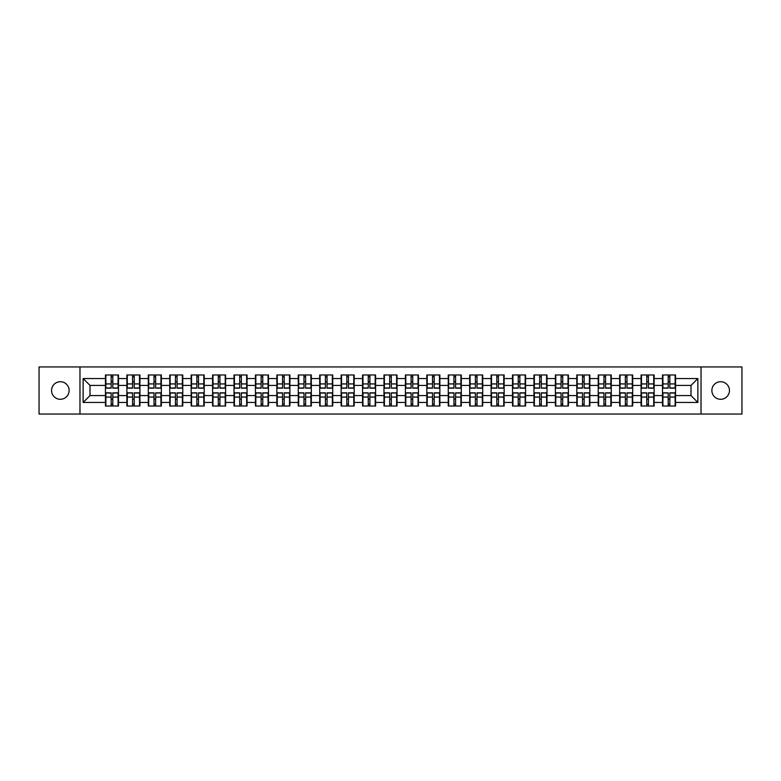 <?xml version="1.0" encoding="UTF-8"?>
<svg xmlns="http://www.w3.org/2000/svg" width="781" height="781" viewBox="0 0 781 781"><rect width="100%" height="100%" fill="white"/><g stroke="black" fill="none" stroke-linecap="round" stroke-linejoin="round"><path stroke-width="1.17" d="M720.658 399.286A8.786 8.786 0 0 1 711.872 390.5A8.786 8.786 0 0 1 720.658 381.714A8.786 8.786 0 0 1 729.454 390.5A8.786 8.786 0 0 1 720.658 399.286M60.342 399.286A8.786 8.786 0 0 1 51.546 390.5A8.786 8.786 0 0 1 60.342 381.714A8.786 8.786 0 0 1 69.128 390.5A8.786 8.786 0 0 1 60.342 399.286M701.026 414.057L741.95 414.057L741.95 366.943L701.026 366.943L701.026 414.057L79.974 414.057L79.974 366.943L39.05 366.943L39.05 414.057L79.974 414.057M701.026 366.943L79.974 366.943M691 395.586L691 385.414L675.545 385.414L675.545 395.586L691 395.586L697.863 402.449L697.863 378.551L675.545 378.551L675.545 374.978L662.503 374.978L662.503 385.414L654.127 385.414L654.127 395.586L662.503 395.586L662.503 385.414M697.863 402.449L675.545 402.449L675.545 406.022L662.503 406.022L662.503 402.449L654.127 402.449L654.127 406.022L641.074 406.022L641.074 402.449L632.698 402.449L632.698 406.022L619.645 406.022L619.645 402.449L611.269 402.449L611.269 406.022L598.226 406.022L598.226 402.449L589.85 402.449L589.85 406.022L576.798 406.022L576.798 402.449L568.422 402.449L568.422 406.022L555.379 406.022L555.379 402.449L546.993 402.449L546.993 406.022L533.95 406.022L533.95 402.449L525.574 402.449L525.574 406.022L512.521 406.022L512.521 402.449L504.145 402.449L504.145 406.022L491.103 406.022L491.103 402.449L482.726 402.449L482.726 406.022L469.674 406.022L469.674 402.449L461.298 402.449L461.298 406.022L448.255 406.022L448.255 402.449L439.869 402.449L439.869 406.022L426.826 406.022L426.826 402.449L418.45 402.449L418.45 406.022L405.398 406.022L405.398 402.449L397.021 402.449L397.021 406.022L383.979 406.022L383.979 402.449L375.602 402.449L375.602 406.022L362.55 406.022L362.55 402.449L354.174 402.449L354.174 406.022L341.131 406.022L341.131 402.449L332.745 402.449L332.745 406.022L319.702 406.022L319.702 402.449L311.326 402.449L311.326 406.022L298.274 406.022L298.274 402.449L289.897 402.449L289.897 406.022L276.855 406.022L276.855 402.449L268.479 402.449L268.479 406.022L255.426 406.022L255.426 402.449L247.05 402.449L247.05 406.022L234.007 406.022L234.007 402.449L225.621 402.449L225.621 406.022L212.578 406.022L212.578 402.449L204.202 402.449L204.202 406.022L191.15 406.022L191.15 402.449L182.774 402.449L182.774 406.022L169.731 406.022L169.731 402.449L161.355 402.449L161.355 406.022L148.302 406.022L148.302 402.449L139.926 402.449L139.926 406.022L126.873 406.022L126.873 402.449L118.497 402.449L118.497 406.022L105.455 406.022L105.455 402.449L83.137 402.449L83.137 378.551L105.455 378.551L105.455 385.414L90 385.414L90 395.586L105.455 395.586L105.455 385.414M662.503 378.551L654.127 378.551L654.127 374.978L641.074 374.978L641.074 378.551L632.698 378.551L632.698 374.978L619.645 374.978L619.645 378.551L611.269 378.551L611.269 374.978L598.226 374.978L598.226 378.551L589.85 378.551L589.85 374.978L576.798 374.978L576.798 378.551L568.422 378.551L568.422 374.978L555.379 374.978L555.379 378.551L546.993 378.551L546.993 374.978L533.95 374.978L533.95 378.551L525.574 378.551L525.574 374.978L512.521 374.978L512.521 378.551L504.145 378.551L504.145 374.978L491.103 374.978L491.103 378.551L482.726 378.551L482.726 374.978L469.674 374.978L469.674 378.551L461.298 378.551L461.298 374.978L448.255 374.978L448.255 378.551L439.869 378.551L439.869 374.978L426.826 374.978L426.826 378.551L418.45 378.551L418.45 374.978L405.398 374.978L405.398 378.551L397.021 378.551L397.021 374.978L383.979 374.978L383.979 378.551L375.602 378.551L375.602 374.978L362.55 374.978L362.55 378.551L354.174 378.551L354.174 374.978L341.131 374.978L341.131 378.551L332.745 378.551L332.745 374.978L319.702 374.978L319.702 378.551L311.326 378.551L311.326 374.978L298.274 374.978L298.274 378.551L289.897 378.551L289.897 374.978L276.855 374.978L276.855 378.551L268.479 378.551L268.479 374.978L255.426 374.978L255.426 378.551L247.05 378.551L247.05 374.978L234.007 374.978L234.007 378.551L225.621 378.551L225.621 374.978L212.578 374.978L212.578 378.551L204.202 378.551L204.202 374.978L191.15 374.978L191.15 378.551L182.774 378.551L182.774 374.978L169.731 374.978L169.731 378.551L161.355 378.551L161.355 374.978L148.302 374.978L148.302 378.551L139.926 378.551L139.926 374.978L126.873 374.978L126.873 378.551L118.497 378.551L118.497 374.978L105.455 374.978L105.455 378.551M662.503 395.586L662.503 402.449M654.127 395.586L654.127 402.449M654.127 378.551L654.127 385.414M632.698 395.586L641.074 395.586L641.074 385.414L632.698 385.414L632.698 402.449M641.074 395.586L641.074 402.449M641.074 378.551L641.074 385.414M632.698 378.551L632.698 385.414M611.269 395.586L619.645 395.586L619.645 385.414L611.269 385.414L611.269 402.449M619.645 395.586L619.645 402.449M619.645 378.551L619.645 385.414M611.269 378.551L611.269 385.414M589.85 395.586L598.226 395.586L598.226 385.414L589.85 385.414L589.85 402.449M598.226 395.586L598.226 402.449M598.226 378.551L598.226 385.414M589.85 378.551L589.85 385.414M568.422 395.586L576.798 395.586L576.798 385.414L568.422 385.414L568.422 402.449M576.798 395.586L576.798 402.449M576.798 378.551L576.798 385.414M568.422 378.551L568.422 385.414M546.993 395.586L555.379 395.586L555.379 385.414L546.993 385.414L546.993 402.449M555.379 395.586L555.379 402.449M555.379 378.551L555.379 385.414M546.993 378.551L546.993 385.414M525.574 395.586L533.95 395.586L533.95 385.414L525.574 385.414L525.574 402.449M533.95 395.586L533.95 402.449M533.95 378.551L533.95 385.414M525.574 378.551L525.574 385.414M504.145 395.586L512.521 395.586L512.521 385.414L504.145 385.414L504.145 402.449M512.521 395.586L512.521 402.449M512.521 378.551L512.521 385.414M504.145 378.551L504.145 385.414M482.726 395.586L491.103 395.586L491.103 385.414L482.726 385.414L482.726 402.449M491.103 395.586L491.103 402.449M491.103 378.551L491.103 385.414M482.726 378.551L482.726 385.414M461.298 395.586L469.674 395.586L469.674 385.414L461.298 385.414L461.298 402.449M469.674 395.586L469.674 402.449M469.674 378.551L469.674 385.414M461.298 378.551L461.298 385.414M439.869 395.586L448.255 395.586L448.255 385.414L439.869 385.414L439.869 402.449M448.255 395.586L448.255 402.449M448.255 378.551L448.255 385.414M439.869 378.551L439.869 385.414M418.45 395.586L426.826 395.586L426.826 385.414L418.45 385.414L418.45 402.449M426.826 395.586L426.826 402.449M426.826 378.551L426.826 385.414M418.45 378.551L418.45 385.414M397.021 395.586L405.398 395.586L405.398 385.414L397.021 385.414L397.021 402.449M405.398 395.586L405.398 402.449M405.398 378.551L405.398 385.414M397.021 378.551L397.021 385.414M375.602 395.586L383.979 395.586L383.979 385.414L375.602 385.414L375.602 402.449M383.979 395.586L383.979 402.449M383.979 378.551L383.979 385.414M375.602 378.551L375.602 385.414M354.174 395.586L362.55 395.586L362.55 385.414L354.174 385.414L354.174 402.449M362.55 395.586L362.55 402.449M362.55 378.551L362.55 385.414M354.174 378.551L354.174 385.414M332.745 395.586L341.131 395.586L341.131 385.414L332.745 385.414L332.745 402.449M341.131 395.586L341.131 402.449M341.131 378.551L341.131 385.414M332.745 378.551L332.745 385.414M311.326 395.586L319.702 395.586L319.702 385.414L311.326 385.414L311.326 402.449M319.702 395.586L319.702 402.449M319.702 378.551L319.702 385.414M311.326 378.551L311.326 385.414M289.897 395.586L298.274 395.586L298.274 385.414L289.897 385.414L289.897 402.449M298.274 395.586L298.274 402.449M298.274 378.551L298.274 385.414M289.897 378.551L289.897 385.414M268.479 395.586L276.855 395.586L276.855 385.414L268.479 385.414L268.479 402.449M276.855 395.586L276.855 402.449M276.855 378.551L276.855 385.414M268.479 378.551L268.479 385.414M247.05 395.586L255.426 395.586L255.426 385.414L247.05 385.414L247.05 402.449M255.426 395.586L255.426 402.449M255.426 378.551L255.426 385.414M247.05 378.551L247.05 385.414M225.621 395.586L234.007 395.586L234.007 385.414L225.621 385.414L225.621 402.449M234.007 395.586L234.007 402.449M234.007 378.551L234.007 385.414M225.621 378.551L225.621 385.414M204.202 395.586L212.578 395.586L212.578 385.414L204.202 385.414L204.202 402.449M212.578 395.586L212.578 402.449M212.578 378.551L212.578 385.414M204.202 378.551L204.202 385.414M182.774 395.586L191.15 395.586L191.15 385.414L182.774 385.414L182.774 402.449M191.15 395.586L191.15 402.449M191.15 378.551L191.15 385.414M182.774 378.551L182.774 385.414M161.355 395.586L169.731 395.586L169.731 385.414L161.355 385.414L161.355 402.449M169.731 395.586L169.731 402.449M169.731 378.551L169.731 385.414M161.355 378.551L161.355 385.414M139.926 395.586L148.302 395.586L148.302 385.414L139.926 385.414L139.926 402.449M148.302 395.586L148.302 402.449M148.302 378.551L148.302 385.414M139.926 378.551L139.926 385.414M118.497 395.586L126.873 395.586L126.873 385.414L118.497 385.414L118.497 402.449M126.873 395.586L126.873 402.449M126.873 378.551L126.873 385.414M118.497 378.551L118.497 385.414M105.455 395.586L105.455 402.449M90 395.586L83.137 402.449M83.137 378.551L90 385.414M675.545 395.586L675.545 402.449M675.545 378.551L675.545 385.414M697.863 378.551L691 385.414M118.087 374.978L118.087 388.167L112.806 388.167L112.806 374.978M111.156 374.978L111.156 388.167L105.865 388.167L105.865 374.978M111.156 376.764L112.806 376.764M112.806 381.85L111.156 381.85M105.865 406.022L105.865 392.833L111.156 392.833L111.156 406.022M112.806 406.022L112.806 392.833L118.087 392.833L118.087 406.022M112.806 404.236L111.156 404.236M111.156 399.15L112.806 399.15M139.516 374.978L139.516 388.167L134.225 388.167L134.225 374.978M132.575 374.978L132.575 388.167L127.293 388.167L127.293 374.978M132.575 376.764L134.225 376.764M134.225 381.85L132.575 381.85M160.935 374.978L160.935 388.167L155.653 388.167L155.653 374.978M154.003 374.978L154.003 388.167L148.712 388.167L148.712 374.978M154.003 376.764L155.653 376.764M155.653 381.85L154.003 381.85M182.364 374.978L182.364 388.167L177.072 388.167L177.072 374.978M175.432 374.978L175.432 388.167L170.141 388.167L170.141 374.978M175.432 376.764L177.072 376.764M177.072 381.85L175.432 381.85M203.792 374.978L203.792 388.167L198.501 388.167L198.501 374.978M196.851 374.978L196.851 388.167L191.57 388.167L191.57 374.978M196.851 376.764L198.501 376.764M198.501 381.85L196.851 381.85M225.211 374.978L225.211 388.167L219.93 388.167L219.93 374.978M218.28 374.978L218.28 388.167L212.988 388.167L212.988 374.978M218.28 376.764L219.93 376.764M219.93 381.85L218.28 381.85M127.293 406.022L127.293 392.833L132.575 392.833L132.575 406.022M134.225 406.022L134.225 392.833L139.516 392.833L139.516 406.022M134.225 404.236L132.575 404.236M132.575 399.15L134.225 399.15M148.712 406.022L148.712 392.833L154.003 392.833L154.003 406.022M155.653 406.022L155.653 392.833L160.935 392.833L160.935 406.022M155.653 404.236L154.003 404.236M154.003 399.15L155.653 399.15M170.141 406.022L170.141 392.833L175.432 392.833L175.432 406.022M177.072 406.022L177.072 392.833L182.364 392.833L182.364 406.022M177.072 404.236L175.432 404.236M175.432 399.15L177.072 399.15M191.57 406.022L191.57 392.833L196.851 392.833L196.851 406.022M198.501 406.022L198.501 392.833L203.792 392.833L203.792 406.022M198.501 404.236L196.851 404.236M196.851 399.15L198.501 399.15M212.988 406.022L212.988 392.833L218.28 392.833L218.28 406.022M219.93 406.022L219.93 392.833L225.211 392.833L225.211 406.022M219.93 404.236L218.28 404.236M218.28 399.15L219.93 399.15M246.64 374.978L246.64 388.167L241.349 388.167L241.349 374.978M239.699 374.978L239.699 388.167L234.417 388.167L234.417 374.978M239.699 376.764L241.349 376.764M241.349 381.85L239.699 381.85M234.417 406.022L234.417 392.833L239.699 392.833L239.699 406.022M241.349 406.022L241.349 392.833L246.64 392.833L246.64 406.022M241.349 404.236L239.699 404.236M239.699 399.15L241.349 399.15M268.059 374.978L268.059 388.167L262.777 388.167L262.777 374.978M261.127 374.978L261.127 388.167L255.836 388.167L255.836 374.978M261.127 376.764L262.777 376.764M262.777 381.85L261.127 381.85M255.836 406.022L255.836 392.833L261.127 392.833L261.127 406.022M262.777 406.022L262.777 392.833L268.059 392.833L268.059 406.022M262.777 404.236L261.127 404.236M261.127 399.15L262.777 399.15M289.487 374.978L289.487 388.167L284.196 388.167L284.196 374.978M282.556 374.978L282.556 388.167L277.265 388.167L277.265 374.978M282.556 376.764L284.196 376.764M284.196 381.85L282.556 381.85M277.265 406.022L277.265 392.833L282.556 392.833L282.556 406.022M284.196 406.022L284.196 392.833L289.487 392.833L289.487 406.022M284.196 404.236L282.556 404.236M282.556 399.15L284.196 399.15M310.916 374.978L310.916 388.167L305.625 388.167L305.625 374.978M303.975 374.978L303.975 388.167L298.693 388.167L298.693 374.978M303.975 376.764L305.625 376.764M305.625 381.85L303.975 381.85M298.693 406.022L298.693 392.833L303.975 392.833L303.975 406.022M305.625 406.022L305.625 392.833L310.916 392.833L310.916 406.022M305.625 404.236L303.975 404.236M303.975 399.15L305.625 399.15M332.335 374.978L332.335 388.167L327.054 388.167L327.054 374.978M325.404 374.978L325.404 388.167L320.112 388.167L320.112 374.978M325.404 376.764L327.054 376.764M327.054 381.85L325.404 381.85M320.112 406.022L320.112 392.833L325.404 392.833L325.404 406.022M327.054 406.022L327.054 392.833L332.335 392.833L332.335 406.022M327.054 404.236L325.404 404.236M325.404 399.15L327.054 399.15M353.764 374.978L353.764 388.167L348.472 388.167L348.472 374.978M346.823 374.978L346.823 388.167L341.541 388.167L341.541 374.978M346.823 376.764L348.472 376.764M348.472 381.85L346.823 381.85M341.541 406.022L341.541 392.833L346.823 392.833L346.823 406.022M348.472 406.022L348.472 392.833L353.764 392.833L353.764 406.022M348.472 404.236L346.823 404.236M346.823 399.15L348.472 399.15M375.183 374.978L375.183 388.167L369.901 388.167L369.901 374.978M368.251 374.978L368.251 388.167L362.96 388.167L362.96 374.978M368.251 376.764L369.901 376.764M369.901 381.85L368.251 381.85M362.96 406.022L362.96 392.833L368.251 392.833L368.251 406.022M369.901 406.022L369.901 392.833L375.183 392.833L375.183 406.022M369.901 404.236L368.251 404.236M368.251 399.15L369.901 399.15M396.611 374.978L396.611 388.167L391.32 388.167L391.32 374.978M389.68 374.978L389.68 388.167L384.389 388.167L384.389 374.978M389.68 376.764L391.32 376.764M391.32 381.85L389.68 381.85M384.389 406.022L384.389 392.833L389.68 392.833L389.68 406.022M391.32 406.022L391.32 392.833L396.611 392.833L396.611 406.022M391.32 404.236L389.68 404.236M389.68 399.15L391.32 399.15M418.04 374.978L418.04 388.167L412.749 388.167L412.749 374.978M411.099 374.978L411.099 388.167L405.817 388.167L405.817 374.978M411.099 376.764L412.749 376.764M412.749 381.85L411.099 381.85M405.817 406.022L405.817 392.833L411.099 392.833L411.099 406.022M412.749 406.022L412.749 392.833L418.04 392.833L418.04 406.022M412.749 404.236L411.099 404.236M411.099 399.15L412.749 399.15M439.459 374.978L439.459 388.167L434.177 388.167L434.177 374.978M432.528 374.978L432.528 388.167L427.236 388.167L427.236 374.978M432.528 376.764L434.177 376.764M434.177 381.85L432.528 381.85M427.236 406.022L427.236 392.833L432.528 392.833L432.528 406.022M434.177 406.022L434.177 392.833L439.459 392.833L439.459 406.022M434.177 404.236L432.528 404.236M432.528 399.15L434.177 399.15M460.888 374.978L460.888 388.167L455.596 388.167L455.596 374.978M453.946 374.978L453.946 388.167L448.665 388.167L448.665 374.978M453.946 376.764L455.596 376.764M455.596 381.85L453.946 381.85M448.665 406.022L448.665 392.833L453.946 392.833L453.946 406.022M455.596 406.022L455.596 392.833L460.888 392.833L460.888 406.022M455.596 404.236L453.946 404.236M453.946 399.15L455.596 399.15M482.307 374.978L482.307 388.167L477.025 388.167L477.025 374.978M475.375 374.978L475.375 388.167L470.084 388.167L470.084 374.978M475.375 376.764L477.025 376.764M477.025 381.85L475.375 381.85M470.084 406.022L470.084 392.833L475.375 392.833L475.375 406.022M477.025 406.022L477.025 392.833L482.307 392.833L482.307 406.022M477.025 404.236L475.375 404.236M475.375 399.15L477.025 399.15M503.735 374.978L503.735 388.167L498.444 388.167L498.444 374.978M496.804 374.978L496.804 388.167L491.513 388.167L491.513 374.978M496.804 376.764L498.444 376.764M498.444 381.85L496.804 381.85M491.513 406.022L491.513 392.833L496.804 392.833L496.804 406.022M498.444 406.022L498.444 392.833L503.735 392.833L503.735 406.022M498.444 404.236L496.804 404.236M496.804 399.15L498.444 399.15M525.164 374.978L525.164 388.167L519.873 388.167L519.873 374.978M518.223 374.978L518.223 388.167L512.941 388.167L512.941 374.978M518.223 376.764L519.873 376.764M519.873 381.85L518.223 381.85M512.941 406.022L512.941 392.833L518.223 392.833L518.223 406.022M519.873 406.022L519.873 392.833L525.164 392.833L525.164 406.022M519.873 404.236L518.223 404.236M518.223 399.15L519.873 399.15M546.583 374.978L546.583 388.167L541.301 388.167L541.301 374.978M539.651 374.978L539.651 388.167L534.36 388.167L534.36 374.978M539.651 376.764L541.301 376.764M541.301 381.85L539.651 381.85M534.36 406.022L534.36 392.833L539.651 392.833L539.651 406.022M541.301 406.022L541.301 392.833L546.583 392.833L546.583 406.022M541.301 404.236L539.651 404.236M539.651 399.15L541.301 399.15M568.012 374.978L568.012 388.167L562.72 388.167L562.72 374.978M561.07 374.978L561.07 388.167L555.789 388.167L555.789 374.978M561.07 376.764L562.72 376.764M562.72 381.85L561.07 381.85M555.789 406.022L555.789 392.833L561.07 392.833L561.07 406.022M562.72 406.022L562.72 392.833L568.012 392.833L568.012 406.022M562.72 404.236L561.07 404.236M561.07 399.15L562.72 399.15M589.43 374.978L589.43 388.167L584.149 388.167L584.149 374.978M582.499 374.978L582.499 388.167L577.208 388.167L577.208 374.978M582.499 376.764L584.149 376.764M584.149 381.85L582.499 381.85M577.208 406.022L577.208 392.833L582.499 392.833L582.499 406.022M584.149 406.022L584.149 392.833L589.43 392.833L589.43 406.022M584.149 404.236L582.499 404.236M582.499 399.15L584.149 399.15M610.859 374.978L610.859 388.167L605.568 388.167L605.568 374.978M603.928 374.978L603.928 388.167L598.637 388.167L598.637 374.978M603.928 376.764L605.568 376.764M605.568 381.85L603.928 381.85M598.637 406.022L598.637 392.833L603.928 392.833L603.928 406.022M605.568 406.022L605.568 392.833L610.859 392.833L610.859 406.022M605.568 404.236L603.928 404.236M603.928 399.15L605.568 399.15M632.288 374.978L632.288 388.167L626.997 388.167L626.997 374.978M625.347 374.978L625.347 388.167L620.065 388.167L620.065 374.978M625.347 376.764L626.997 376.764M626.997 381.85L625.347 381.85M620.065 406.022L620.065 392.833L625.347 392.833L625.347 406.022M626.997 406.022L626.997 392.833L632.288 392.833L632.288 406.022M626.997 404.236L625.347 404.236M625.347 399.15L626.997 399.15M653.707 374.978L653.707 388.167L648.425 388.167L648.425 374.978M646.775 374.978L646.775 388.167L641.484 388.167L641.484 374.978M646.775 376.764L648.425 376.764M648.425 381.85L646.775 381.85M641.484 406.022L641.484 392.833L646.775 392.833L646.775 406.022M648.425 406.022L648.425 392.833L653.707 392.833L653.707 406.022M648.425 404.236L646.775 404.236M646.775 399.15L648.425 399.15M675.135 374.978L675.135 388.167L669.844 388.167L669.844 374.978M668.194 374.978L668.194 388.167L662.913 388.167L662.913 374.978M668.194 376.764L669.844 376.764M669.844 381.85L668.194 381.85M662.913 406.022L662.913 392.833L668.194 392.833L668.194 406.022M669.844 406.022L669.844 392.833L675.135 392.833L675.135 406.022M669.844 404.236L668.194 404.236M668.194 399.15L669.844 399.15M111.156 383.93L105.865 383.93M111.156 387.991L105.865 387.991M118.087 383.93L112.806 383.93M118.087 387.991L112.806 387.991M112.806 397.07L118.087 397.07M112.806 393.009L118.087 393.009M105.865 397.07L111.156 397.07M105.865 393.009L111.156 393.009M132.575 383.93L127.293 383.93M132.575 387.991L127.293 387.991M139.516 383.93L134.225 383.93M139.516 387.991L134.225 387.991M154.003 383.93L148.712 383.93M154.003 387.991L148.712 387.991M160.935 383.93L155.653 383.93M160.935 387.991L155.653 387.991M175.432 383.93L170.141 383.93M175.432 387.991L170.141 387.991M182.364 383.93L177.072 383.93M182.364 387.991L177.072 387.991M196.851 383.93L191.57 383.93M196.851 387.991L191.57 387.991M203.792 383.93L198.501 383.93M203.792 387.991L198.501 387.991M218.28 383.93L212.988 383.93M218.28 387.991L212.988 387.991M225.211 383.93L219.93 383.93M225.211 387.991L219.93 387.991M134.225 397.07L139.516 397.07M134.225 393.009L139.516 393.009M127.293 397.07L132.575 397.07M127.293 393.009L132.575 393.009M155.653 397.07L160.935 397.07M155.653 393.009L160.935 393.009M148.712 397.07L154.003 397.07M148.712 393.009L154.003 393.009M177.072 397.07L182.364 397.07M177.072 393.009L182.364 393.009M170.141 397.07L175.432 397.07M170.141 393.009L175.432 393.009M198.501 397.07L203.792 397.07M198.501 393.009L203.792 393.009M191.57 397.07L196.851 397.07M191.57 393.009L196.851 393.009M219.93 397.07L225.211 397.07M219.93 393.009L225.211 393.009M212.988 397.07L218.28 397.07M212.988 393.009L218.28 393.009M239.699 383.93L234.417 383.93M239.699 387.991L234.417 387.991M246.64 383.93L241.349 383.93M246.64 387.991L241.349 387.991M241.349 397.07L246.64 397.07M241.349 393.009L246.64 393.009M234.417 397.07L239.699 397.07M234.417 393.009L239.699 393.009M261.127 383.93L255.836 383.93M261.127 387.991L255.836 387.991M268.059 383.93L262.777 383.93M268.059 387.991L262.777 387.991M262.777 397.07L268.059 397.07M262.777 393.009L268.059 393.009M255.836 397.07L261.127 397.07M255.836 393.009L261.127 393.009M282.556 383.93L277.265 383.93M282.556 387.991L277.265 387.991M289.487 383.93L284.196 383.93M289.487 387.991L284.196 387.991M284.196 397.07L289.487 397.07M284.196 393.009L289.487 393.009M277.265 397.07L282.556 397.07M277.265 393.009L282.556 393.009M303.975 383.93L298.693 383.93M303.975 387.991L298.693 387.991M310.916 383.93L305.625 383.93M310.916 387.991L305.625 387.991M305.625 397.07L310.916 397.07M305.625 393.009L310.916 393.009M298.693 397.07L303.975 397.07M298.693 393.009L303.975 393.009M325.404 383.93L320.112 383.93M325.404 387.991L320.112 387.991M332.335 383.93L327.054 383.93M332.335 387.991L327.054 387.991M327.054 397.07L332.335 397.07M327.054 393.009L332.335 393.009M320.112 397.07L325.404 397.07M320.112 393.009L325.404 393.009M346.823 383.93L341.541 383.93M346.823 387.991L341.541 387.991M353.764 383.93L348.472 383.93M353.764 387.991L348.472 387.991M348.472 397.07L353.764 397.07M348.472 393.009L353.764 393.009M341.541 397.07L346.823 397.07M341.541 393.009L346.823 393.009M368.251 383.93L362.96 383.93M368.251 387.991L362.96 387.991M375.183 383.93L369.901 383.93M375.183 387.991L369.901 387.991M369.901 397.07L375.183 397.07M369.901 393.009L375.183 393.009M362.96 397.07L368.251 397.07M362.96 393.009L368.251 393.009M389.68 383.93L384.389 383.93M389.68 387.991L384.389 387.991M396.611 383.93L391.32 383.93M396.611 387.991L391.32 387.991M391.32 397.07L396.611 397.07M391.32 393.009L396.611 393.009M384.389 397.07L389.68 397.07M384.389 393.009L389.68 393.009M411.099 383.93L405.817 383.93M411.099 387.991L405.817 387.991M418.04 383.93L412.749 383.93M418.04 387.991L412.749 387.991M412.749 397.07L418.04 397.07M412.749 393.009L418.04 393.009M405.817 397.07L411.099 397.07M405.817 393.009L411.099 393.009M432.528 383.93L427.236 383.93M432.528 387.991L427.236 387.991M439.459 383.93L434.177 383.93M439.459 387.991L434.177 387.991M434.177 397.07L439.459 397.07M434.177 393.009L439.459 393.009M427.236 397.07L432.528 397.07M427.236 393.009L432.528 393.009M453.946 383.93L448.665 383.93M453.946 387.991L448.665 387.991M460.888 383.93L455.596 383.93M460.888 387.991L455.596 387.991M455.596 397.07L460.888 397.07M455.596 393.009L460.888 393.009M448.665 397.07L453.946 397.07M448.665 393.009L453.946 393.009M475.375 383.93L470.084 383.93M475.375 387.991L470.084 387.991M482.307 383.93L477.025 383.93M482.307 387.991L477.025 387.991M477.025 397.07L482.307 397.07M477.025 393.009L482.307 393.009M470.084 397.07L475.375 397.07M470.084 393.009L475.375 393.009M496.804 383.93L491.513 383.93M496.804 387.991L491.513 387.991M503.735 383.93L498.444 383.93M503.735 387.991L498.444 387.991M498.444 397.07L503.735 397.07M498.444 393.009L503.735 393.009M491.513 397.07L496.804 397.07M491.513 393.009L496.804 393.009M518.223 383.93L512.941 383.93M518.223 387.991L512.941 387.991M525.164 383.93L519.873 383.93M525.164 387.991L519.873 387.991M519.873 397.07L525.164 397.07M519.873 393.009L525.164 393.009M512.941 397.07L518.223 397.07M512.941 393.009L518.223 393.009M539.651 383.93L534.36 383.93M539.651 387.991L534.36 387.991M546.583 383.93L541.301 383.93M546.583 387.991L541.301 387.991M541.301 397.07L546.583 397.07M541.301 393.009L546.583 393.009M534.36 397.07L539.651 397.07M534.36 393.009L539.651 393.009M561.07 383.93L555.789 383.93M561.07 387.991L555.789 387.991M568.012 383.93L562.72 383.93M568.012 387.991L562.72 387.991M562.72 397.07L568.012 397.07M562.72 393.009L568.012 393.009M555.789 397.07L561.07 397.07M555.789 393.009L561.07 393.009M582.499 383.93L577.208 383.93M582.499 387.991L577.208 387.991M589.43 383.93L584.149 383.93M589.43 387.991L584.149 387.991M584.149 397.07L589.43 397.07M584.149 393.009L589.43 393.009M577.208 397.07L582.499 397.07M577.208 393.009L582.499 393.009M603.928 383.93L598.637 383.93M603.928 387.991L598.637 387.991M610.859 383.93L605.568 383.93M610.859 387.991L605.568 387.991M605.568 397.07L610.859 397.07M605.568 393.009L610.859 393.009M598.637 397.07L603.928 397.07M598.637 393.009L603.928 393.009M625.347 383.93L620.065 383.93M625.347 387.991L620.065 387.991M632.288 383.93L626.997 383.93M632.288 387.991L626.997 387.991M626.997 397.07L632.288 397.07M626.997 393.009L632.288 393.009M620.065 397.07L625.347 397.07M620.065 393.009L625.347 393.009M646.775 383.93L641.484 383.93M646.775 387.991L641.484 387.991M653.707 383.93L648.425 383.93M653.707 387.991L648.425 387.991M648.425 397.07L653.707 397.07M648.425 393.009L653.707 393.009M641.484 397.07L646.775 397.07M641.484 393.009L646.775 393.009M668.194 383.93L662.913 383.93M668.194 387.991L662.913 387.991M675.135 383.93L669.844 383.93M675.135 387.991L669.844 387.991M669.844 397.07L675.135 397.07M669.844 393.009L675.135 393.009M662.913 397.07L668.194 397.07M662.913 393.009L668.194 393.009"/></g></svg>
